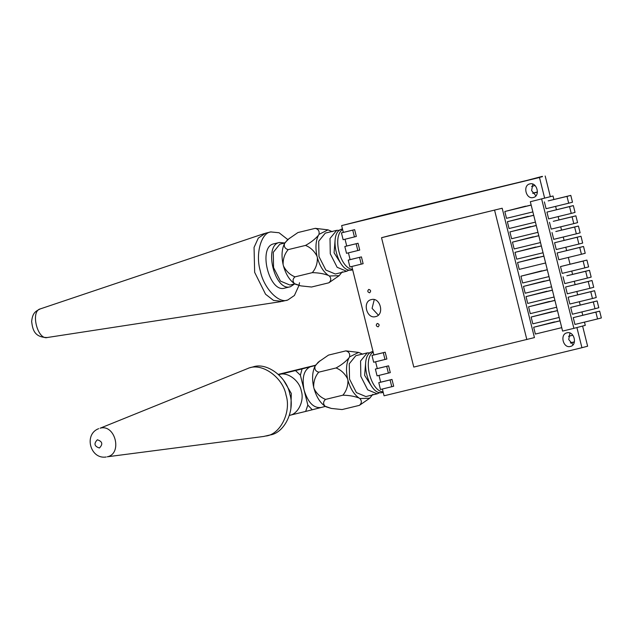 <?xml version="1.0" encoding="UTF-8"?>
<svg xmlns="http://www.w3.org/2000/svg" width="633" height="633" viewBox="0 0 633 633"><rect width="100%" height="100%" fill="white"/><g stroke="black" fill="none" stroke-linecap="round" stroke-linejoin="round"><path stroke-width="0.95" d="M382.372 388.994L383.092 391.867C370.716 391.329 362.574 358.658 373.169 352.067L373.889 354.947L371.99 355.445L373.684 362.258L386.89 359.014L385.188 352.201L373.889 354.947M375.583 361.76L377.284 368.564L375.385 369.063L377.078 375.875L390.284 372.623L388.591 365.819L377.284 368.564M378.977 375.377L380.678 382.182L378.779 382.68L380.473 389.493L393.679 386.241L391.985 379.436L380.678 382.182M325.362 406.41L312.251 409.765L307.836 405.096L305.668 411.426L289.416 415.375C298.032 414.251 304.56 400.752 301.284 390.83C299.52 380.536 287.398 371.571 279.232 374.522L278.963 374.594M290.903 407.787L291.315 393.481L283.734 380.536M266.248 435.987C280.617 434.103 291.489 411.608 286.029 395.071C283.093 377.925 262.877 362.978 249.275 367.9L100.109 428.209C115.222 423.699 122.739 453.861 107.238 456.797L263.66 436.461L270.489 434.871M270.046 434.982C284.407 433.107 295.287 410.611 289.819 394.074C286.884 376.928 266.675 361.981 253.065 366.903L248.832 368.01M307.836 405.096L300.382 375.187L302.068 368.912L315.408 365.502M278.694 374.657L295.484 370.574L300.382 375.187M345.824 350.888L328.495 355.097L318.177 362.226L315.052 366.127C314.372 369.284 315.606 371.302 318.747 372.172C315.281 376.216 313.588 381.177 313.651 387.048L314.031 388.567C316.737 393.805 320.575 397.421 325.536 399.407C323.154 401.567 322.988 403.83 325.046 406.22L331.312 408.427L342.073 409.567L359.402 405.357C361.783 403.189 361.949 400.918 359.892 398.545L358.966 397.975C354.298 396.226 348.933 395.301 342.864 395.198C346.322 391.154 348.023 386.193 347.952 380.322L347.572 378.803C344.866 373.565 341.037 369.957 336.076 367.963C341.377 365.035 345.681 361.68 348.973 357.89L349.519 356.933C350.191 353.776 348.957 351.758 345.824 350.888L358.587 352.407L362.851 354.235M320.061 360.755L315.598 365.178M315.052 366.127C312.346 371.729 311.879 378.7 313.651 387.048M314.031 388.567C316.381 396.764 320.053 402.651 325.046 406.22M325.971 406.79L331.312 408.427M372.845 394.319L369.719 398.228L359.402 405.357M325.536 399.407L342.864 395.198M318.747 372.172L336.076 367.963M369.719 398.228L359.892 398.545M358.966 397.975C353.974 394.406 350.302 388.52 347.952 380.322M347.572 378.803C345.8 370.455 346.267 363.484 348.973 357.89M349.519 356.933L358.587 352.407M379.855 392.492L377.308 393.781L365.882 396.559L356.387 392.587L349.527 379.104L349.258 363.777L355.817 355.683L367.243 352.897L370.226 352.85M320.583 407.573C313.398 408.079 307.907 402.272 304.109 390.142C301.759 377.632 303.864 369.83 310.399 366.721L315.479 365.383M377.189 393.813L367.694 389.841L360.834 376.35L360.565 361.032L367.243 352.897M371.531 386.249L364.624 375.353L365.692 362.211M383.21 392.349L382.957 392.405C368.564 397.389 357.819 354.298 372.774 351.56L372.892 351.529M315.558 365.233L278.37 374.356M302.068 368.912L295.484 370.574M305.668 411.426L312.251 409.765M351.821 266.438L373.169 352.067M383.092 391.867L384.073 395.799L581.933 347.707L576.9 327.554M542.457 176.67L384.089 214.816L341.63 225.593L343.331 232.398L354.638 229.652L356.332 236.457L343.133 239.709L341.432 232.897L343.331 232.398M537.409 192.163L532.844 193.358M535.043 185.524L531.633 186.426M542.37 176.346L525.295 180.84L539.49 177.501L341.63 225.593M574.384 342.042L570.578 343.039M572.833 335.189L568.561 336.321M537.425 191.989L532.693 193.136M570.396 342.833L574.424 341.852M582.597 326.058L587.622 346.211L581.933 347.707M550.33 196.649L545.187 176.006M569.985 333.045L568.719 339.525L573.063 344.756M532.851 184.116L531.585 190.596L535.929 195.819M374.253 299.615L372.077 308.342L378.336 315.123M601.35 317.948L599.649 311.135L595.859 312.14L597.552 318.945L601.35 317.948M595.859 312.14L573.245 317.631L599.649 311.135M573.245 317.631L574.946 324.444L597.552 318.945M572.493 202.204L570.792 195.399L567.002 196.396L568.695 203.201L572.493 202.204M567.002 196.396L548.186 200.89L570.792 195.399M544.388 201.895L546.089 208.7L568.695 203.201M575.041 212.419L573.34 205.606L569.55 206.611L571.243 213.416L575.041 212.419M569.55 206.611L546.936 212.102L573.34 205.606M546.936 212.102L548.629 218.915L571.243 213.416M577.589 222.634L575.888 215.821L572.09 216.818L573.791 223.631L577.589 222.634M572.09 216.818L553.274 221.321L575.888 215.821M549.484 222.318L551.177 229.122L573.791 223.631M580.129 232.841L578.435 226.036L574.637 227.033L576.339 233.838L580.129 232.841M574.637 227.033L555.821 231.528L578.435 226.036M552.023 232.533L553.725 239.337L576.339 233.838M582.677 243.056L580.983 236.244L577.185 237.248L578.886 244.053L582.677 243.056M577.185 237.248L554.571 242.74L580.983 236.244M554.571 242.74L556.272 249.552L578.886 244.053M585.224 253.271L583.523 246.459L579.733 247.456L581.426 254.268L585.224 253.271M579.733 247.456L557.119 252.955L583.523 246.459M557.119 252.955L558.82 259.759L581.426 254.268M588.619 266.889L586.918 260.076L583.128 261.073L584.821 267.886L588.619 266.889M583.128 261.073L560.514 266.572L586.918 260.076M560.514 266.572L562.215 273.377L584.821 267.886M591.167 277.096L589.465 270.291L585.675 271.288L587.369 278.093L591.167 277.096M585.675 271.288L566.851 275.782L589.465 270.291M563.061 276.787L564.755 283.592L587.369 278.093M541.642 198.984L573.894 328.345L562.587 331.091L530.335 201.737L553.028 195.993L553.899 199.506M555.616 206.382L556.447 209.713M558.164 216.597L558.994 219.928M560.711 226.812L561.542 230.143M563.259 237.019L564.09 240.35M565.799 247.234L566.63 250.565M568.347 257.449L570.024 264.183M571.741 271.066L572.572 274.398M574.289 281.274L575.12 284.605M576.837 291.489L577.668 294.82M579.385 301.704L580.216 305.035M581.925 311.911L582.756 315.242M584.473 322.126L585.28 325.346L573.894 328.345M592.013 280.498L565.609 286.994L567.303 293.807L589.916 288.308L593.714 287.311L592.013 280.498L588.215 281.503L589.916 288.308M597.109 300.928L570.697 307.424L572.398 314.229L595.012 308.73L598.802 307.733L597.109 300.928L593.311 301.925L595.012 308.73M594.561 290.713L568.149 297.209L569.85 304.014L592.464 298.523L596.254 297.526L594.561 290.713L590.763 291.71L592.464 298.523M525.699 206.358L531.158 205.029M525.651 206.144L504.817 211.509L506.511 218.322L532.875 211.913M531.174 205.1L504.817 211.509M554.555 322.102L560.015 320.773M554.508 321.881L533.674 327.253L535.368 334.058L561.732 327.657M533.674 327.253L560.031 320.844M552.016 311.887L557.467 310.558M551.96 311.673L531.127 317.038L532.828 323.851L559.184 317.442M557.483 310.629L531.127 317.038M549.468 301.672L554.919 300.351M549.412 301.458L528.579 306.823L530.28 313.636L556.636 307.227M554.943 300.422L528.579 306.823M546.92 291.465L552.38 290.136M546.865 291.243L526.031 296.616L527.732 303.421L554.089 297.019M552.395 290.207L526.031 296.616M544.372 281.25L549.832 279.921M544.317 281.036L523.491 286.401L525.184 293.214L551.549 286.804M549.848 279.992L523.491 286.401M530.335 201.737L553.028 195.993M541.824 271.035L547.284 269.713M541.777 270.821L520.943 276.186L522.636 282.998L549.001 276.589M547.3 269.785L520.943 276.186M538.43 257.417L543.889 256.096M538.382 257.204L517.549 262.568L519.242 269.381L545.606 262.972M543.905 256.167L517.549 262.568M533.342 236.995L538.794 235.666M533.287 236.782L512.453 242.146L514.154 248.959L540.511 242.55M538.818 235.737L512.453 242.146M530.794 226.78L536.246 225.459M530.739 226.567L509.905 231.931L511.606 238.744L537.963 232.335M536.27 225.53L509.905 231.931M528.246 216.573L533.706 215.244M528.191 216.351L507.365 221.724L509.059 228.529L535.415 222.128M533.722 215.315L507.365 221.724M535.89 247.21L541.342 245.881M535.835 246.989L515.001 252.361L516.702 259.166L543.059 252.765M541.357 245.952L515.001 252.361M568.149 297.209L590.763 291.71M570.697 307.424L593.311 301.925M565.609 286.994L588.215 281.503M345.025 239.211L346.726 246.015L358.033 243.27L359.726 250.075L346.528 253.327L344.827 246.514L346.726 246.015M348.427 252.828L350.12 259.633L361.427 256.887L363.12 263.692L349.922 266.944L348.221 260.131L350.12 259.633M544.609 198.034L539.49 177.501M529.845 183.91C522.462 185.303 526.047 199.672 533.239 197.528C540.622 196.127 537.045 181.766 529.845 183.91L529.758 183.934M368.786 289.4C367.243 290.974 367.528 292.106 369.632 292.802C371.175 291.22 370.891 290.088 368.786 289.4L368.762 289.4M377.268 323.439C375.733 325.014 376.018 326.153 378.123 326.842C379.658 325.267 379.373 324.128 377.268 323.439L377.252 323.447M566.978 332.839C559.596 334.24 563.18 348.601 570.373 346.457C577.755 345.056 574.178 330.695 566.978 332.839L566.891 332.863M371.326 299.607C362.1 301.355 366.578 319.309 375.575 316.627C384.801 314.886 380.322 296.924 371.326 299.607L371.215 299.638M389.121 235.713L502.183 208.233L534.442 337.587L413.784 367.069L381.533 237.707L389.121 235.713M381.533 237.707L502.183 208.233M494.595 210.227L526.846 339.589M341.432 232.897L354.638 229.652M352.739 230.151L354.44 236.964M388.385 373.13L386.692 366.317L388.591 365.819M386.692 366.317L375.385 369.063M391.78 386.739L390.086 379.935L391.985 379.436M390.086 379.935L378.779 382.68M348.221 260.131L361.427 256.887M359.528 257.386L361.229 264.19M344.827 246.514L358.033 243.27M356.134 243.768L357.835 250.573M384.991 359.512L383.297 352.7L385.188 352.201M383.297 352.7L371.99 355.445M294.677 283.893L290.452 286.725L284.803 288.094C269.199 293.498 257.56 246.815 273.772 243.84L274.034 243.776M290.452 286.725C274.857 292.122 263.217 245.438 279.422 242.471L284.731 242.985M294.804 283.861L289.914 285.048L280.419 281.084L273.551 267.593L273.29 252.274L279.849 244.172L284.858 242.953M282.12 301.387L273.519 300.406L265.559 294.234L254.656 272.34L254.055 247.416L258.304 238.087L265.551 233.205M299.504 282.722L298.95 285.53L294.4 295.492L287.77 300.01C278.765 304.006 263.66 288.031 260.313 270.964C255.265 254.347 261.033 232.881 270.797 231.931L279.058 232.754L287.778 239.559M287.77 300.01L281.914 301.435M315.266 228.339L297.937 232.548L287.619 239.678L284.494 243.578C283.821 246.735 285.048 248.745 288.189 249.624C284.731 253.667 283.03 258.628 283.101 264.499L283.481 266.018C286.187 271.256 290.017 274.864 294.978 276.858C292.596 279.011 292.438 281.281 294.495 283.671L300.762 285.871L311.523 287.018L328.851 282.801C331.233 280.641 331.391 278.37 329.334 275.996L328.408 275.426C323.748 273.678 318.375 272.752 312.306 272.649C315.772 268.606 317.465 263.644 317.402 257.773L317.022 256.254C314.316 251.016 310.479 247.4 305.517 245.414C310.827 242.486 315.123 239.132 318.415 235.334L318.961 234.384C319.633 231.227 318.407 229.209 315.266 228.339L328.029 229.858L332.293 231.686M289.51 238.206L285.04 242.629M284.494 243.578C281.788 249.18 281.321 256.151 283.101 264.499M283.481 266.018C285.831 274.216 289.503 280.103 294.495 283.671M295.413 284.241L300.762 285.871M342.287 271.771L339.161 275.679L328.851 282.801M294.978 276.858L312.306 272.649M288.189 249.624L305.517 245.414M339.161 275.679L329.334 275.996M328.408 275.426C323.416 271.858 319.752 265.971 317.402 257.773M317.022 256.254C315.242 247.907 315.709 240.936 318.415 235.334M318.961 234.384L328.029 229.858M349.305 269.943L346.749 271.233L335.324 274.01L325.829 270.038L318.969 256.547L318.7 241.228L325.259 233.126L336.685 230.349L339.668 230.301M346.631 271.264L337.136 267.292L330.276 253.801L330.007 238.483L336.685 230.349M340.981 263.7L334.074 252.804L335.134 239.662M352.652 269.8L352.407 269.856C338.006 274.841 327.261 231.749 342.224 229.011L342.342 228.98M352.534 269.318C340.166 268.772 332.016 236.109 342.611 229.518M99.413 447.998C103.124 444.192 102.443 441.454 97.363 439.785C93.644 443.591 94.333 446.328 99.413 447.998M47.641 337.429C37.561 340.918 30.044 310.763 40.512 308.841L40.219 308.928C35.741 311.301 32.552 312.528 31.65 321.572C32.623 328.907 33.881 337.365 47.166 337.531L280.989 301.617M106.154 456.994C90.218 459.621 83.501 434.254 98.693 428.66M273.899 243.808L279.557 242.439M265.346 233.253L271.003 231.876M264.436 233.514L40.219 308.928"/></g></svg>
